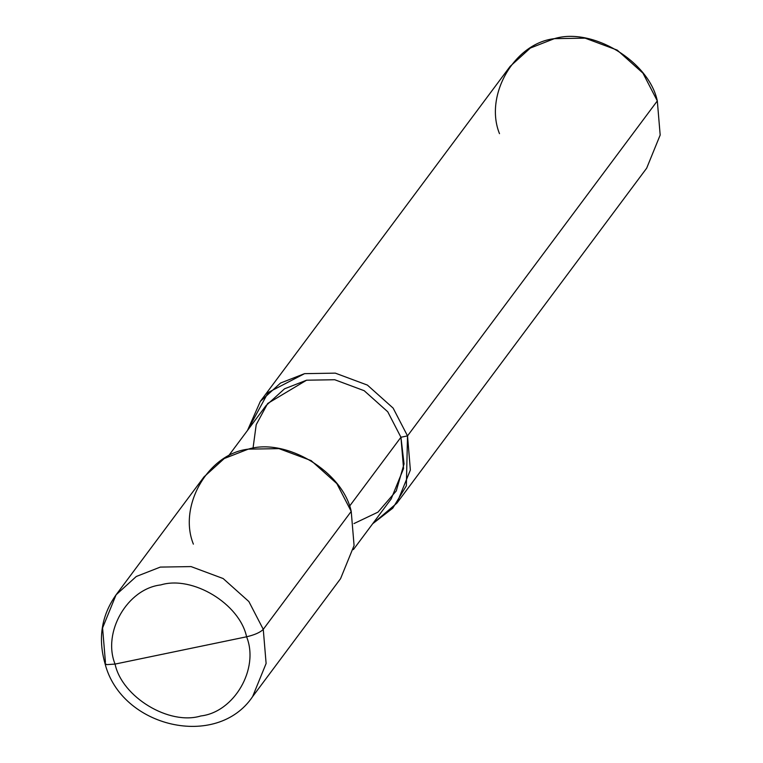 <?xml version="1.0" encoding="UTF-8"?>
<svg xmlns="http://www.w3.org/2000/svg" width="763" height="763" viewBox="0 0 763 763"><rect width="100%" height="100%" fill="white"/><g stroke="black" fill="none" stroke-linecap="round" stroke-linejoin="round"><path stroke-width="1.14" d="M116.081 594.816L204.036 476.856L224.246 458.534L248.261 449.14L279 448.634L311.113 460.585L336.836 483.599L351.218 511.391L263.264 629.341C260.345 632.365 254.785 634.854 246.592 636.79C239.62 603.762 192.438 575.235 160.793 584.916C127.364 588.74 102.213 632.279 115.06 664.087C102.213 632.279 127.364 588.74 160.793 584.916C192.438 575.235 239.62 603.762 246.592 636.79L115.06 664.087L106.791 664.63L105.008 663.514C97.836 638.297 101.527 615.398 116.081 594.816L136.291 576.485L160.306 567.09L191.046 566.585L223.149 578.545L248.872 601.549L263.264 629.341L266.115 663.476L252.61 696.619L266.115 663.476L263.264 629.341L248.872 601.549L223.149 578.545L191.046 566.585L160.306 567.09L136.291 576.485L116.081 594.816L102.576 627.959L105.428 662.093L105.008 663.514L106.791 664.63L115.06 664.087C122.032 697.105 169.214 725.642 200.86 715.961C234.289 712.137 259.439 668.598 246.592 636.79C259.439 668.598 234.289 712.137 200.86 715.961C169.214 725.642 122.032 697.105 115.06 664.087L246.592 636.79C254.785 634.854 260.345 632.365 263.264 629.341L351.218 511.391C342.854 471.753 286.239 437.523 248.261 449.14C208.146 453.727 177.96 505.974 193.382 544.143M351.218 511.391L354.08 545.526L340.565 578.669L252.61 696.619C217.007 749.752 121.155 727.52 105.008 663.514M353.965 523.571L377.981 512.135L396.264 490.952L404.047 463.904L400.937 437.256L349.473 506.27L400.937 437.256L403.56 468.549L391.171 498.935L353.393 549.598M228.242 456.274L266.02 405.611L284.542 388.806L306.564 380.203L334.738 379.736L364.17 390.694L387.747 411.782L400.937 437.256L407.518 435.892L406.355 485.812L392.792 508.148L372.659 523.761L396.865 503.179L410.37 470.027L407.518 435.892L657.315 100.907L660.176 135.041L646.671 168.184L396.865 503.179M260.336 401.367L510.132 66.381L530.342 48.05L554.367 38.655L585.097 38.15L617.21 50.11L642.932 73.114L657.315 100.907L407.518 435.892L393.126 408.1L367.404 385.096L335.3 373.136L304.561 373.651L280.546 383.036L260.336 401.367L247.508 430.437L268.175 392.506L304.561 373.651L335.3 373.136L367.404 385.096L393.126 408.1L407.518 435.892L400.937 437.256L387.747 411.782L364.17 390.694L334.738 379.736L306.564 380.203L267.689 403.465L256.206 424.705L253.02 448.301M657.315 100.907C648.951 61.278 592.336 27.039 554.367 38.655C514.243 43.243 484.066 95.489 499.488 133.659"/></g></svg>
